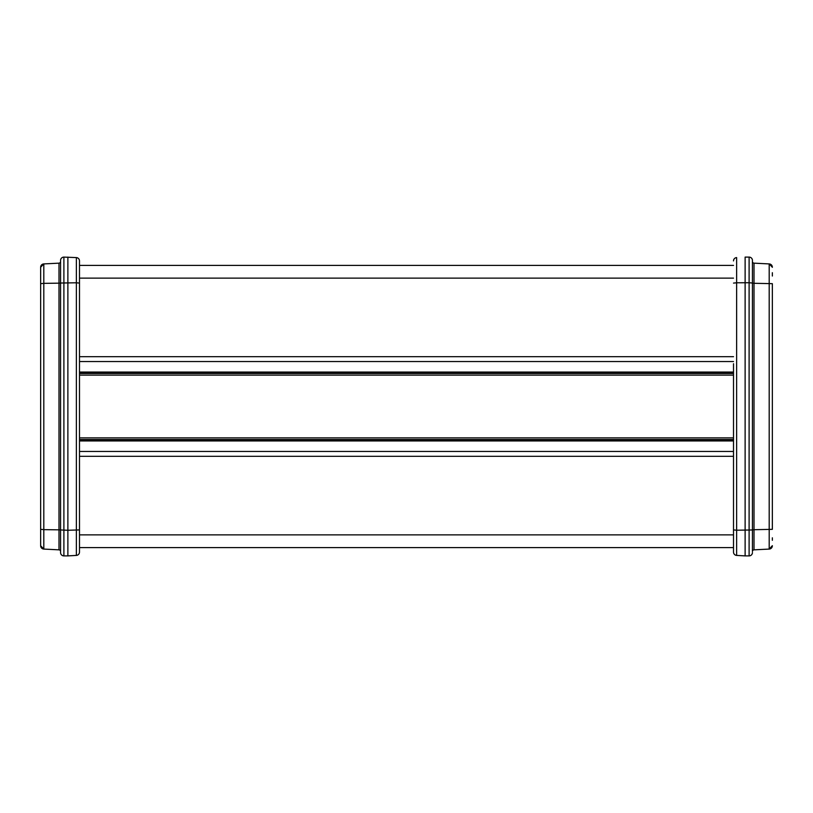 <?xml version="1.0" encoding="UTF-8"?>
<svg xmlns="http://www.w3.org/2000/svg" width="813" height="813" viewBox="0 0 813 813"><rect width="100%" height="100%" fill="white"/><g stroke="black" fill="none" stroke-linecap="round" stroke-linejoin="round"><path stroke-width="1.22" d="M79.491 373.472L733.509 373.472L79.491 373.472M79.491 439.528L733.509 439.528M43.8 263.92L58.993 263.158A1.656 1.656 0 0 0 60.569 261.501A1.656 1.656 0 0 1 58.993 263.158L58.993 549.842A1.656 1.656 0 0 1 60.569 551.499A1.656 1.656 0 0 0 58.993 549.842A1.656 1.656 0 0 1 60.569 551.499A1.656 1.656 0 0 0 58.993 549.842L43.8 549.08A3.323 3.323 0 0 1 40.65 545.767L40.65 267.233L43.8 263.92A3.323 3.323 0 0 0 40.65 267.233A3.323 3.323 0 0 1 43.8 263.92L43.8 283.361L60.569 283.137M40.65 298.788L40.65 514.212M40.65 276.024L40.65 272.711L40.65 276.024M40.65 537.82L40.65 540.289M60.569 529.964L60.569 260.424A3.323 3.323 0 0 1 63.892 257.101A3.323 3.323 0 0 0 60.569 260.424A3.323 3.323 0 0 1 63.892 257.101L63.892 555.899L67.875 555.899L67.875 530.269L60.569 529.964L60.569 552.576A3.323 3.323 0 0 0 63.892 555.899A3.323 3.323 0 0 1 60.569 552.576A3.323 3.323 0 0 0 63.892 555.899M67.875 555.899L76.361 555.411L76.361 282.782L79.491 283.087L79.491 260.902A3.323 3.323 0 0 0 76.361 257.589L63.892 257.101M67.875 257.101L67.875 530.269L79.491 529.913L79.491 552.098L79.491 547.596L733.509 547.596L733.509 552.098L733.509 363.736M79.491 283.087L79.491 536.052M79.491 453.745L79.491 449.264M79.491 363.736L79.491 359.255M60.569 277.02L60.569 280.566M60.569 532.434L60.569 535.98M43.8 549.08L40.65 545.767L43.8 549.08L43.8 529.639L60.569 529.863M76.361 555.411A3.323 3.323 0 0 0 79.491 552.098A3.323 3.323 0 0 1 76.361 555.411A3.323 3.323 0 0 0 79.491 552.098M772.35 537.82L772.35 540.289M772.35 545.686L769.2 549.08L754.007 549.842A1.656 1.656 0 0 0 752.432 551.499L752.432 532.434M772.35 545.767A3.323 3.323 0 0 1 769.2 549.08L769.2 263.92L754.007 263.158A1.656 1.656 0 0 1 752.432 261.501L752.432 280.566M769.2 263.92L772.35 267.233L769.2 263.92A3.323 3.323 0 0 1 772.35 267.233L772.35 267.314M772.35 514.212L772.35 298.788M772.35 276.024L772.35 272.711M752.432 529.863L754.007 529.71L754.007 283.29L752.432 283.137L752.432 261.501A1.656 1.656 0 0 0 754.007 263.158L754.007 283.29L772.35 283.666L772.35 529.334L754.007 529.71L754.007 549.842M733.509 552.098A3.323 3.323 0 0 0 736.639 555.411L745.125 555.899L745.125 257.101L749.108 257.101A3.323 3.323 0 0 1 752.432 260.424L752.432 551.499M745.125 555.899L749.108 555.899A3.323 3.323 0 0 0 752.432 552.576M745.125 257.101L749.108 257.101A3.323 3.323 0 0 1 752.432 260.424M733.509 453.745L733.509 550.767M736.639 257.589A3.323 3.323 0 0 0 733.509 260.902A3.323 3.323 0 0 1 736.639 257.589L736.639 282.782L749.108 282.731L749.108 257.101M754.007 263.158A1.656 1.656 0 0 1 752.432 261.501M733.509 265.404L79.491 265.404M733.509 372.639L79.491 372.639M733.509 440.361L79.491 440.361M79.491 375.128L733.509 375.128M79.491 437.872L733.509 437.872M79.491 260.902A3.323 3.323 0 0 0 76.361 257.589L76.361 282.782L60.569 283.036M40.65 283.666L43.8 283.361L43.8 529.639L40.65 529.334M749.108 555.899L749.108 282.731L752.432 283.036M733.509 283.087L736.639 282.782L736.639 530.218L752.432 529.964M733.509 529.913L736.639 530.218L736.639 555.411M733.509 534.873L79.491 534.873M733.509 278.127L79.491 278.127M733.509 356.683L79.491 356.683M733.509 361.541L79.491 361.541M733.509 372.059L79.491 372.059M733.509 440.941L79.491 440.941M733.509 451.459L79.491 451.459M733.509 456.317L79.491 456.317"/></g></svg>
